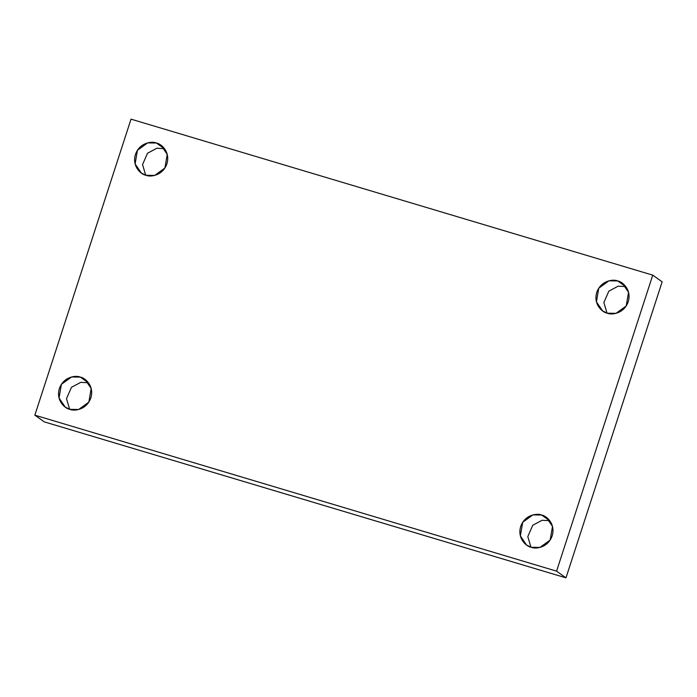 <?xml version="1.0" encoding="UTF-8"?>
<svg xmlns="http://www.w3.org/2000/svg" width="697" height="697" viewBox="0 0 697 697"><rect width="100%" height="100%" fill="white"/><g stroke="black" fill="none" stroke-linecap="round" stroke-linejoin="round"><path stroke-width="1.05" d="M69.656 409.296L66.485 398.684L71.451 387.323L80.765 382.339L88.284 382.758L80.347 377.112L71.573 376.972L61.38 384.361L59.053 398.004L65.248 407.1L69.874 409.357C65.065 408.634 55.725 400.531 59.384 388.534C63.479 376.668 75.964 375.091 80.347 377.112C85.165 377.844 94.504 385.938 90.837 397.935C86.75 409.81 74.265 411.387 69.874 409.357L78.648 409.496L88.841 402.117L91.176 388.464L84.973 379.368L80.347 377.112L88.284 382.758L80.765 382.339L71.451 387.323L66.485 398.684L69.656 409.296M530.975 547.223L527.803 536.612L532.769 525.25L542.083 520.276L549.602 520.685L541.665 515.039L532.891 514.9L522.698 522.288L520.371 535.932L526.566 545.028L531.192 547.284C526.383 546.561 517.043 538.459 520.703 526.462C524.797 514.595 537.282 513.018 541.665 515.039C546.483 515.771 555.823 523.865 552.155 535.862C548.069 547.737 535.584 549.314 531.192 547.284L539.966 547.424L550.16 540.044L552.494 526.392L546.291 517.296L541.665 515.039L549.602 520.685L542.083 520.276L532.769 525.25L527.803 536.612L530.975 547.223M607.035 313.136L603.863 302.524L608.829 291.163L618.143 286.179L625.662 286.598L617.725 280.952L608.951 280.813L598.758 288.201L596.432 301.845L602.626 310.94L607.253 313.197C602.443 312.474 593.103 304.371 596.763 292.374C600.858 280.508 613.343 278.931 617.725 280.952C622.543 281.684 631.883 289.778 628.215 301.775C624.129 313.65 611.644 315.227 607.253 313.197L616.026 313.336L626.22 305.948L628.546 292.304L622.351 283.209L617.725 280.952L625.662 286.598L618.143 286.179L608.829 291.163L603.863 302.524L607.035 313.136M145.717 175.208L142.545 164.597L147.511 153.235L156.825 148.252L164.344 148.67L156.407 143.024L147.633 142.885L137.44 150.273L135.113 163.917L141.308 173.013L145.934 175.269C141.125 174.546 131.785 166.444 135.445 154.446C139.539 142.58 152.024 141.003 156.407 143.024C161.225 143.756 170.565 151.85 166.897 163.847C162.81 175.722 150.325 177.291 145.934 175.269L154.708 175.409L164.901 168.021L167.228 154.377L161.033 145.281L156.407 143.024L164.344 148.67L156.825 148.252L147.511 153.235L142.545 164.597L145.717 175.208M131.027 119.152L652.749 275.141L662.15 281.832L652.749 275.141L556.572 571.157L565.973 577.848L662.15 281.832L565.973 577.848L556.572 571.157L34.85 415.168L44.251 421.859L565.973 577.848L44.251 421.859L34.85 415.168L131.027 119.152L34.85 415.168L556.572 571.157L652.749 275.141L131.027 119.152M160.354 145.83L161.896 145.934"/></g></svg>
